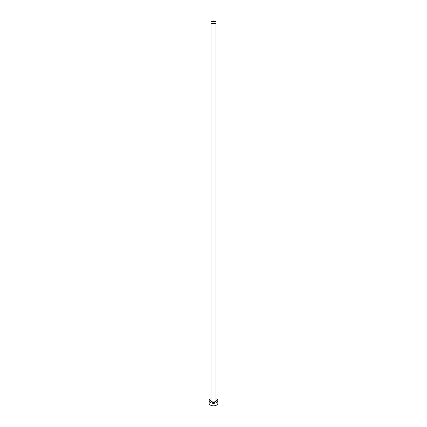 <?xml version="1.0" encoding="UTF-8"?>
<svg xmlns="http://www.w3.org/2000/svg" width="427" height="427" viewBox="0 0 427 427"><rect width="100%" height="100%" fill="white"/><g stroke="black" fill="none" stroke-linecap="round" stroke-linejoin="round"><path stroke-width="0.64" d="M214.6 21.729A1.553 0.897 0 0 0 212.902 21.537A1.553 0.897 0 0 0 211.947 22.364A1.553 0.897 0 0 0 212.4 22.999A1.553 0.897 0 0 0 214.098 23.197A1.553 0.897 0 0 0 215.053 22.364A1.553 0.897 0 0 0 214.6 21.729M211.739 23.384A2.487 1.436 0 0 0 214.45 23.693A2.487 1.436 0 0 0 215.987 22.364A2.487 1.436 0 0 0 215.261 21.35A2.487 1.436 0 0 0 212.55 21.04A2.487 1.436 0 0 0 211.013 22.364A2.487 1.436 0 0 0 211.739 23.384M211.013 398.722A4.355 2.514 0 0 0 209.145 400.788A4.355 2.514 0 0 0 210.42 402.565A4.355 2.514 0 0 0 215.165 403.109A4.355 2.514 0 0 0 217.855 400.788A4.355 2.514 0 0 0 216.58 399.01A4.355 2.514 0 0 0 215.987 398.722M209.145 400.788L209.145 403.328A4.355 2.514 0 0 0 210.42 405.106A4.355 2.514 0 0 0 215.165 405.65A4.355 2.514 0 0 0 217.855 403.328L217.855 400.788M215.987 400.046A2.797 1.617 180 0 1 215.149 402.095A2.797 1.617 180 0 1 211.52 401.93A2.797 1.617 180 0 1 211.013 400.046M211.013 22.364L211.013 400.531A2.487 1.436 0 0 0 211.739 401.551A2.487 1.436 0 0 0 214.45 401.86A2.487 1.436 0 0 0 215.987 400.531L215.987 22.364"/></g></svg>
